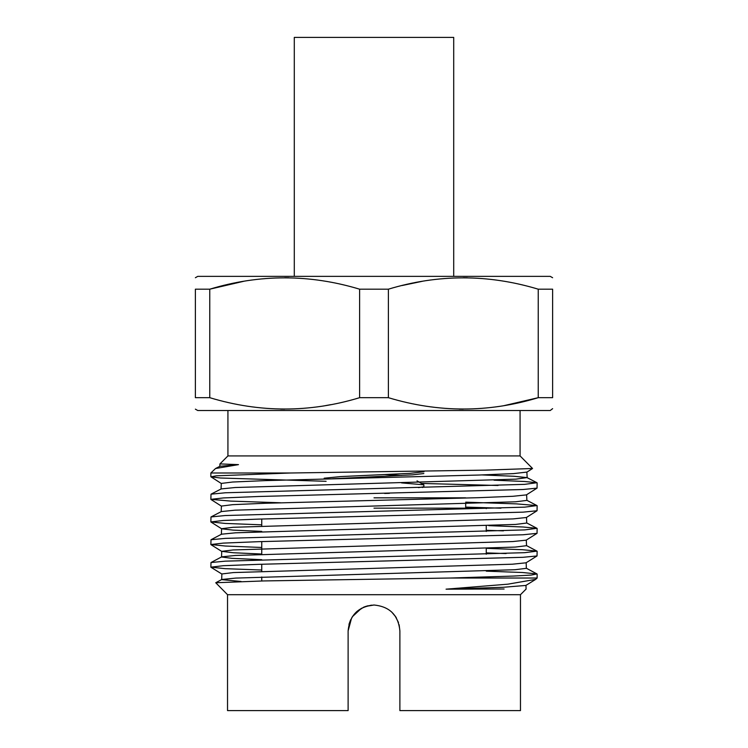 <?xml version="1.0" encoding="UTF-8"?>
<svg xmlns="http://www.w3.org/2000/svg" width="748" height="748" viewBox="0 0 748 748"><rect width="100%" height="100%" fill="white"/><g stroke="black" fill="none" stroke-linecap="round" stroke-linejoin="round"><path stroke-width="1.12" d="M371.457 605.141L364.276 606.909M366.997 605.983L374 605.02C358.283 606.535 349.653 615.165 348.119 630.891L348.119 710.6L227.532 710.6L227.532 594.697L215.742 582.748L263.754 580.934L450.174 578.026L513.792 576.054L531.183 575.072L537.008 573.94L522.572 572.519L486.256 571.145M399.142 624.767L399.881 630.891L399.881 710.6L520.468 710.6L520.468 594.697L227.532 594.697M399.881 630.891C398.338 615.165 389.717 606.544 374 605.02L365.594 606.422M395.655 616.726L396.393 617.932M537.139 574.081L537.139 578.026L535.69 579.363L507.92 584.169L446.06 589.172L504.105 589.003M537.139 578.026L450.174 578.026M537.139 482.881L537.045 488.126L523.03 489.51L258.724 496.494L223.315 497.944L210.861 499.337L211.011 494.176L225.4 492.773L524.703 484.349L536.989 482.722L524.647 481.497L493.998 480.179M421.47 483.432L498.056 485.48M537.139 505.732L537.055 510.744L523.17 512.146L258.593 519.112L223.259 520.486L210.861 521.917L210.992 516.952L225.251 515.531L524.741 507.144L536.989 505.573L516.503 503.881L465.695 502.16M465.695 507.097L500.945 508.182M537.139 528.49L537.036 533.343L523.011 534.773L258.677 541.674L223.278 543.104L210.861 544.525L211.011 539.729L225.382 538.373L524.722 529.902L536.98 528.322L523.151 527.003L488.79 525.638M486.256 530.313L503.441 530.856M537.139 551.295L537.027 555.96L522.936 557.307L258.649 564.338L223.287 565.703L210.861 567.152L210.992 562.543L225.213 561.159L524.685 552.679L536.989 551.136L522.59 549.715L486.77 548.349M486.256 552.884L506.097 553.576M520.075 410.521L520.075 455.925L532.548 468.491L484.956 470.146L290.43 472.998L216.266 475.822L210.964 476.841L220.454 478.009L326.109 481.301M290.43 472.998L210.861 472.998L210.861 476.71M210.861 499.337L230.777 501.104L280.603 502.778M210.861 521.917L225.204 523.432L261.744 524.825M210.861 544.525L225.344 546.031L261.744 547.471M210.861 567.152L225.213 568.667L261.744 570.032M520.075 455.925L227.925 455.925L219.949 463.91L238.49 464.63L215.527 468.529L210.861 472.998M453.709 276.358L453.709 37.4L294.291 37.4L294.291 276.358M552.622 408.651L550.238 410.521L197.762 410.521L195.378 409.147M459.225 409.109L463.311 409.147M504.189 405.603L538.233 397.684C488.425 412.793 438.487 412.793 388.39 397.684L359.61 397.684C309.812 412.793 259.865 412.793 209.767 397.684L209.767 289.186C259.575 274.086 309.513 274.086 359.61 289.186L359.61 397.684M552.622 397.684C552.622 412.793 552.622 412.793 552.622 397.684C552.622 412.793 552.622 412.793 552.622 397.684L538.233 397.684L538.233 289.186L552.622 289.186C552.622 274.077 552.622 274.077 552.622 289.186C552.622 274.077 552.622 274.077 552.622 289.186L552.622 397.684M552.622 277.732L550.238 276.358L197.762 276.358L195.378 277.732M359.61 289.186L388.39 289.186C438.188 274.086 488.135 274.086 538.233 289.186M467.397 277.77L463.311 277.732M422.433 281.267L401.947 285.549M401.564 475.466L385.229 474.569M384.594 493.446L389.399 493.343M395.786 616.922L391.718 612.032M395.075 615.875L398.488 622.523M209.767 397.684L195.378 397.684C195.378 412.793 195.378 412.793 195.378 397.684C195.378 412.793 195.378 412.793 195.378 397.684L195.378 289.186C195.378 274.077 195.378 274.077 195.378 289.186C195.378 274.077 195.378 274.077 195.378 289.186L209.767 289.186L243.811 281.267M280.603 409.109L284.689 409.147M325.567 405.603L330.812 404.659M288.775 277.77L284.689 277.732M388.39 397.684L388.39 289.186M486.256 508.659L486.256 508.163L374 508.163M356.282 612.032L363.715 607.152M348.951 624.393L350.653 619.727M352.345 616.726L361.536 608.218M356.992 611.387L352.383 616.661M351.607 617.932L348.119 630.891M374 497.841L465.695 497.841M241.099 581.486L221.689 579.635L221.866 573.959L233.395 572.566L512.483 564.198L526.05 562.805L537.027 555.96M215.742 582.748L221.829 579.476L235.807 578.082L515.017 569.724L526.349 568.33L526.162 562.664M261.744 559.682L232.039 558.345L221.539 557.008L221.735 551.341L233.03 549.948L512.763 541.552L526.19 540.159L537.036 533.343M210.992 562.543L221.689 556.849L235.442 555.455L515.372 547.078L526.517 545.685L526.302 540.009M211.011 539.729L221.52 534.203L235.498 532.81L515.624 524.432L526.732 523.03L526.499 517.364M210.992 516.952L221.324 511.576L235.078 510.173L515.624 501.796L526.873 500.403L526.62 494.737L537.045 488.126M211.011 494.176L221.202 488.921L235.153 487.518L515.886 479.15L527.003 477.598L513.97 476.261L482.123 474.933M215.527 468.529L219.977 466.256L238.49 464.63M446.06 589.172L502.899 587.302L525.863 585.441L535.69 579.363M261.744 554.016L233.264 552.744L221.735 551.341M261.744 531.379L233.011 530.108L221.698 528.827L210.955 522.029M221.371 534.362L221.595 528.696L233.086 527.293L513.081 518.906L526.396 517.504L537.055 510.744M221.165 511.735L221.417 506.069L232.656 504.666L264.988 503.273L478.888 497.672L513.025 496.279L526.508 494.877M221.034 489.08L221.305 483.423L232.684 482.021L265.166 480.618L479.253 475.027L513.352 473.624L526.873 472.091L527.162 477.757M418.487 487.621L423.864 486.77L423.864 484.816L401.536 482.89M332.701 478.748L412.531 474.849L423.845 473.54M324.155 478.206L340.639 476.588L409.998 473.353L423.985 471.736M261.744 519.009L261.744 526.022M261.744 541.58L261.744 554.333M261.744 564.235L261.744 571.304M261.744 576.97L261.744 580.981M520.468 594.697L526.087 589.078L525.975 585.291M227.925 410.521L227.925 455.925M486.256 525.732L486.256 531.454M486.256 548.368L486.256 554.231M465.695 508.163L465.695 503.75M219.809 466.425L219.94 463.919M536.989 482.722L527.003 477.598M536.989 505.573L526.714 500.244M536.98 528.322L526.583 522.88M536.989 551.136L526.358 545.516M537.008 573.94L526.199 568.171M221.969 574.099L210.945 567.265M221.847 551.482L210.973 544.666M221.52 506.209L210.973 499.486M221.408 483.554L210.964 476.831M526.779 472.222L532.548 468.491M423.864 486.77L422.564 487.528M417.038 480.861L423.864 484.816"/></g></svg>
